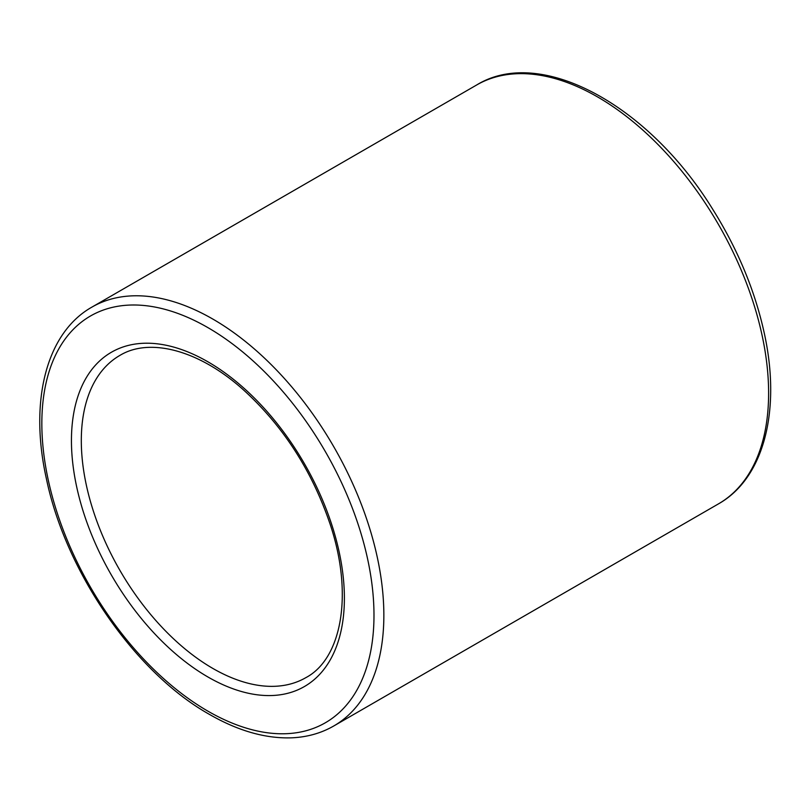 <?xml version="1.0" encoding="UTF-8"?>
<svg xmlns="http://www.w3.org/2000/svg" width="811" height="811" viewBox="0 0 811 811"><rect width="100%" height="100%" fill="white"/><g stroke="black" fill="none" stroke-linecap="round" stroke-linejoin="round"><path stroke-width="1.22" d="M718.526 503.844A241.84 139.624 -120 0 0 718.526 224.596A241.84 139.624 -120 0 0 476.686 84.973C540.684 45.598 649.013 105.359 712.899 209.562C737.665 249.18 754.717 290.064 764.063 332.216C781.348 409.423 764.408 478.014 718.526 503.844L333.767 725.977A241.84 139.624 -120 0 0 333.767 446.729A241.84 139.624 -120 0 0 91.927 307.105C46.045 332.936 29.115 401.526 46.399 478.733C65.671 571.998 135.234 672.806 209.36 714.349C238.252 730.975 265.826 738.801 292.082 737.807C307.379 737.087 321.278 733.154 333.767 725.977M212.847 668.436A186.023 107.407 -120 0 0 305.859 677.651C341.664 658.765 353.728 594.301 330.036 523.916C311.728 470.167 282.593 425.228 242.611 389.118C198.056 349.49 149.153 337.518 119.835 355.441A186.023 107.407 -120 0 0 91.319 504.503A186.023 107.407 -120 0 0 212.847 668.436M207.92 676.982A193.008 111.431 -120 0 0 326.103 508.832A193.008 111.431 -120 0 0 89.727 372.361A193.008 111.431 -120 0 0 207.92 676.982M207.92 711.156A234.855 135.599 -120 0 0 351.741 506.551A234.855 135.599 -120 0 0 64.089 340.478A234.855 135.599 -120 0 0 207.92 711.156M91.927 307.105L476.686 84.973"/></g></svg>
